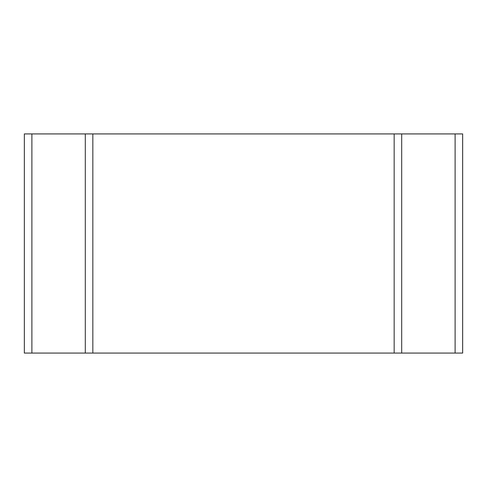 <?xml version="1.0" encoding="UTF-8"?>
<svg xmlns="http://www.w3.org/2000/svg" width="487" height="487" viewBox="0 0 487 487"><rect width="100%" height="100%" fill="white"/><g stroke="black" fill="none" stroke-linecap="round" stroke-linejoin="round"><path stroke-width="0.73" d="M24.35 133.925L24.35 353.075L24.35 133.925L462.65 133.925L462.65 353.075L455.114 353.075L455.114 133.925M24.35 353.075L85.298 353.075L85.298 133.925M455.114 353.075L85.298 353.075M92.834 353.075L92.834 133.925M462.65 353.075L462.65 133.925M394.166 353.075L394.166 133.925M31.886 353.075L31.886 133.925M401.702 353.075L401.702 133.925"/></g></svg>
